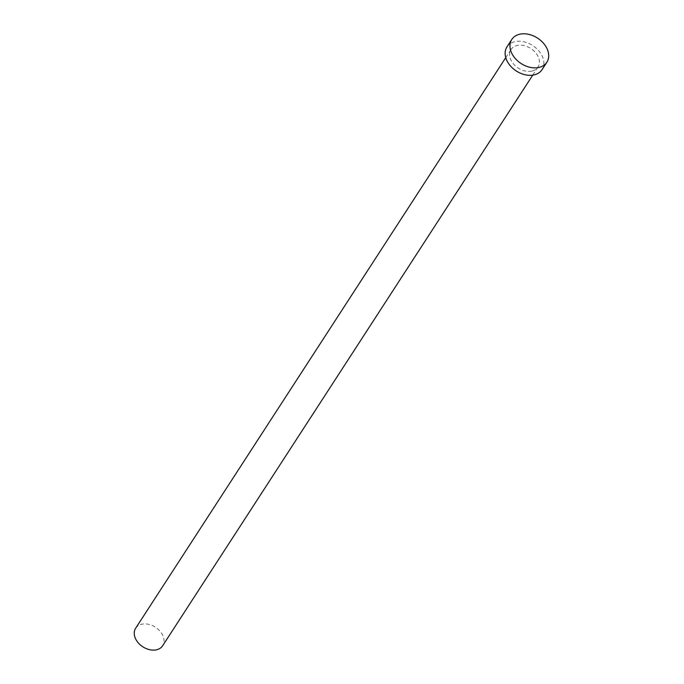 <?xml version="1.0" encoding="UTF-8"?>
<svg xmlns="http://www.w3.org/2000/svg" width="684" height="684" viewBox="0 0 684 684"><rect width="100%" height="100%" fill="white"/><g stroke="black" fill="none" stroke-linecap="round" stroke-linejoin="round"><path stroke-width="0.51" stroke-dasharray="3.42 2.56" d="M135.646 628.254A16.083 11.645 -147 0 1 141.81 624.21A16.083 11.645 -147 0 1 159.278 630.357A16.083 11.645 -147 0 1 162.63 645.756M531.836 71.068A16.083 11.645 -147 0 1 514.368 64.92A16.083 11.645 -147 0 1 511.016 49.522A16.083 11.645 -147 0 1 517.181 45.477A16.083 11.645 -147 0 1 534.649 51.625A16.083 11.645 -147 0 1 538 67.023A16.083 11.645 -147 0 1 531.836 71.068M506.964 46.897A20.905 15.142 -147 0 1 514.984 41.647A20.905 15.142 -147 0 1 537.684 49.633A20.905 15.142 -147 0 1 542.044 69.648M505.75 57.636L511.016 49.522M532.733 75.137L538 67.023"/><path stroke-width="1.03" d="M532.733 75.137L162.63 645.756A16.083 11.645 -147 0 1 156.465 649.8A16.083 11.645 -147 0 1 138.997 643.653A16.083 11.645 -147 0 1 135.646 628.254L505.75 57.636M546.875 62.21L542.044 69.648A20.905 15.142 -147 0 1 534.033 74.907A20.905 15.142 -147 0 1 511.324 66.912A20.905 15.142 -147 0 1 506.964 46.897L511.794 39.458A20.905 15.142 -147 0 1 519.806 34.2A20.905 15.142 -147 0 1 542.515 42.186A20.905 15.142 -147 0 1 546.875 62.21A20.905 15.142 -147 0 1 538.855 67.46A20.905 15.142 -147 0 1 516.155 59.474A20.905 15.142 -147 0 1 511.794 39.458"/></g></svg>
